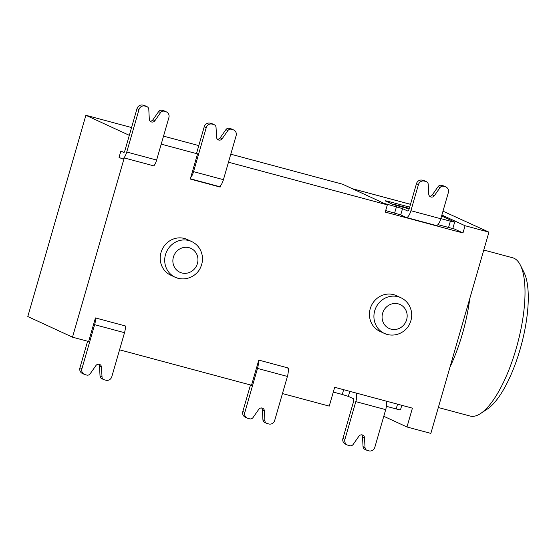 <?xml version="1.0" encoding="UTF-8"?>
<svg xmlns="http://www.w3.org/2000/svg" width="556" height="556" viewBox="0 0 556 556"><rect width="100%" height="100%" fill="white"/><g stroke="black" fill="none" stroke-linecap="round" stroke-linejoin="round"><path stroke-width="0.83" d="M394.385 204.83L395.01 204.587L409.32 208.43M397.45 205.762L409.174 208.868M395.01 204.587L397.464 205.72M409.153 208.931L399.549 206.345A6.554 0.347 -163.9 0 1 391.584 203.823L385.579 201.057A6.554 0.347 -163.9 0 1 385.259 200.841A6.554 0.347 -163.9 0 1 389.575 201.745L409.689 207.145M438.323 407.513L470.14 416.055A81.941 27.001 -75 0 0 480.579 413.525L487.362 409.035A75.435 24.86 -75 0 0 521.326 344.956A75.435 24.86 -75 0 0 524.037 272.482L520.409 265.198A81.941 27.001 -75 0 0 512.639 257.775L483.783 250.026M480.579 413.525A81.941 27.001 -75 0 0 517.469 343.921A81.941 27.001 -75 0 0 520.409 265.198M363.04 446.656L365.028 447.573A3.28 3.093 114.8 0 0 366.772 450.228L364.785 449.311A3.28 3.093 114.8 0 1 363.04 446.656L362.526 436.835A3.28 3.093 114.8 0 0 361.685 434.834M365.028 447.573L364.514 437.753A3.28 3.093 114.8 0 0 358.891 436.245L353.192 444.397A3.28 3.093 114.8 0 1 349.787 445.71L348.049 445.245A4.914 4.636 114.8 0 1 344.928 439.323L355.812 401.62A8.194 2.704 -75 0 0 356.069 393.022M366.772 450.228A3.28 3.093 114.8 0 0 367.238 450.395L368.969 450.86A4.914 4.636 114.8 0 0 374.813 447.351L385.697 409.647L355.812 401.62M231.025 128.811L229.294 128.346A3.28 3.093 114.8 0 0 225.889 129.659L227.87 130.577A3.28 3.093 114.8 0 1 231.282 129.263L233.013 129.729L231.025 128.811A4.914 4.636 114.8 0 1 231.727 129.068L233.715 129.986A4.914 4.636 114.8 0 0 233.013 129.729M214.296 124.746L212.309 123.828A3.28 3.093 114.8 0 0 211.843 123.661L213.824 124.579A3.28 3.093 114.8 0 1 216.041 127.4L216.555 137.221A3.28 3.093 114.8 0 0 222.171 138.729L227.87 130.577M217.396 139.229A3.28 3.093 114.8 0 0 220.183 137.812L225.889 129.659M213.824 124.579L212.093 124.113A4.914 4.636 114.8 0 0 206.248 127.623L193.544 171.651L223.429 179.678L236.133 135.65A4.914 4.636 114.8 0 0 233.715 129.986M211.843 123.661L210.105 123.196A4.914 4.636 114.8 0 0 204.26 126.705L196.546 153.435L197.54 153.894L190.729 177.482A8.194 2.704 -75 0 0 193.544 171.651M144.845 106.057L142.857 105.14A4.914 4.636 114.8 0 0 137.012 108.649L124.759 151.1A1.64 0.542 105 0 1 123.842 152.455A1.64 0.542 105 0 1 123.807 152.448L120.854 151.079L119.04 157.369L121.993 158.738A8.194 2.704 -75 0 0 122.139 158.787A8.194 2.704 -75 0 0 126.747 152.017L139 109.567A4.914 4.636 -65.2 0 1 144.845 106.057L146.582 106.523A3.28 3.093 -65.2 0 1 148.793 109.344L149.307 119.165A3.28 3.093 -65.2 0 0 154.922 120.673L160.628 112.52A3.28 3.093 -65.2 0 1 164.034 111.207L165.764 111.673A4.914 4.636 -65.2 0 1 168.885 117.594L156.632 160.045A8.194 2.704 -75 0 1 153.824 165.876L124.238 157.932L72.502 337.172L88.64 341.509L95.451 317.928L125.336 325.948A8.194 2.704 105 0 1 124.516 332.696L94.624 324.669L81.92 368.697A4.914 4.636 114.8 0 0 85.04 374.619L86.778 375.085A3.28 3.093 114.8 0 0 90.183 373.771L95.882 365.619A3.28 3.093 114.8 0 1 101.498 367.127L102.019 376.947A3.28 3.093 114.8 0 0 104.229 379.769L105.96 380.234A4.914 4.636 114.8 0 0 111.805 376.725L124.516 332.696M150.148 121.166A3.28 3.093 114.8 0 0 152.935 119.755L158.641 111.603A3.28 3.093 114.8 0 1 162.046 110.29L163.777 110.755A4.914 4.636 114.8 0 1 164.479 111.005L166.466 111.923M147.048 106.689L145.06 105.772A3.28 3.093 114.8 0 0 144.595 105.605L146.582 106.523M142.857 105.14L144.595 105.605M247.927 418.355L249.665 418.828A3.28 3.093 114.8 0 0 253.07 417.507L258.769 409.355A3.28 3.093 114.8 0 1 264.385 410.863L264.899 420.69A3.28 3.093 114.8 0 0 267.116 423.512L268.847 423.978A4.914 4.636 114.8 0 0 274.692 420.461L287.403 376.44L257.511 368.413L244.807 412.441A4.914 4.636 114.8 0 0 247.927 418.355M266.651 423.345L264.663 422.428A3.28 3.093 114.8 0 1 262.918 419.773L262.404 409.946A3.28 3.093 114.8 0 0 261.563 407.944M103.764 379.602L101.776 378.685A3.28 3.093 114.8 0 1 100.031 376.03L99.517 366.209A3.28 3.093 114.8 0 0 98.676 364.208M223.429 179.678A8.194 2.704 105 0 1 220.621 185.509A8.194 2.704 105 0 1 218.821 186.441L190.354 178.796M282.462 393.558L329.235 406.116L334.67 387.282L412.413 408.153L406.978 426.994L430.851 433.402L450.006 367.043A81.941 27.001 -75 0 0 469.785 298.509L488.939 232.144L442.986 211.176M250.485 384.967L242.819 411.523A4.914 4.636 114.8 0 0 245.245 417.188L247.225 418.105M287.654 367.843A8.194 2.704 105 0 1 288.223 369.691A8.194 2.704 105 0 1 287.403 376.44M257.511 368.413A8.194 2.704 -75 0 0 258.331 361.664L258.79 360.093L288.675 368.121L288.223 369.691M87.598 341.231L79.932 367.78A4.914 4.636 114.8 0 0 82.357 373.451L84.338 374.362M120.854 151.079L123.953 152.455M343.65 389.693L342.274 394.468L348.341 396.393L353.31 398.68A3.197 1.056 -75 0 1 353.394 402.197L342.941 438.406A4.914 4.636 114.8 0 0 345.366 444.077L347.354 444.995M429.593 196.212A3.28 3.093 114.8 0 0 432.387 194.795L438.086 186.642L440.074 187.56L434.368 195.712A3.28 3.093 114.8 0 1 428.752 194.204L428.238 184.383A3.28 3.093 114.8 0 0 426.028 181.562L424.291 181.096A4.914 4.636 114.8 0 0 418.446 184.606L410.912 210.71L440.804 218.737L448.338 192.633A4.914 4.636 114.8 0 0 445.217 186.712L443.479 186.246A3.28 3.093 114.8 0 0 440.074 187.56M445.912 186.969L443.924 186.051A4.914 4.636 114.8 0 0 443.229 185.794L441.492 185.329A3.28 3.093 114.8 0 0 438.086 186.642M426.494 181.729L424.506 180.811A3.28 3.093 114.8 0 0 424.04 180.644L422.31 180.179A4.914 4.636 114.8 0 0 416.465 183.689L409.362 208.298A3.197 1.056 -75 0 1 407.562 210.939A3.197 1.056 -75 0 1 407.506 210.919L407.617 210.946M220.621 185.509L220.162 187.08L190.277 179.053L190.729 177.482M220.162 187.08L218.744 186.427M450.006 367.043L469.785 298.509M119.575 349.814L251.527 385.252L258.331 361.664M94.624 324.669A8.194 2.704 -75 0 0 95.451 317.928M122.292 158.814A8.194 2.704 -75 0 0 122.438 158.87A8.194 2.704 -75 0 0 124.238 157.932M129.312 135.33L85.888 115.28L27.8 316.538L72.502 337.172M387.205 334.455A19.668 18.536 -65.2 0 1 384.411 333.44L379.922 331.369A19.668 18.536 -65.2 0 1 371.338 305.744A19.668 18.536 -65.2 0 1 396.407 295.66L400.897 297.731A19.668 18.536 -65.2 0 0 375.821 307.815A19.668 18.536 -65.2 0 0 384.411 333.44L387.323 334.497C397.679 337.103 406.992 330.57 409.765 323.641C411.6 319.637 412.128 315.509 411.343 311.256C409.974 304.98 406.492 300.469 400.897 297.731M177.996 278.271A19.668 18.536 -65.2 0 1 175.203 277.263L170.713 275.192A19.668 18.536 -65.2 0 1 162.123 249.561A19.668 18.536 -65.2 0 1 187.198 239.476L191.688 241.547A19.668 18.536 -65.2 0 0 166.612 251.639A19.668 18.536 -65.2 0 0 175.203 277.263L178.108 278.313C188.463 280.926 197.776 274.386 200.556 267.457C202.391 263.461 202.919 259.332 202.134 255.079C200.765 248.796 197.283 244.292 191.688 241.547M385.954 401.05A8.194 2.704 105 0 1 385.697 409.647M342.274 394.468L333.294 392.056M401.8 405.303L400.487 409.841A6.554 0.347 -163.9 0 1 396.178 408.945L386.413 406.318M406.978 426.994L383.779 416.284M488.939 232.144L465.066 225.736L441.874 215.026M440.804 218.737A8.194 2.704 105 0 1 436.196 225.5L406.304 217.479A8.194 2.704 -75 0 0 410.912 210.71M384.14 203.392A6.554 0.347 -163.9 0 0 384.585 203.51L402.537 208.625L400.723 214.915L406.165 217.424A8.194 2.704 -75 0 0 406.304 217.479M400.723 214.915L385.676 210.578M228.474 162.199L387.323 204.858L385.238 212.093L462.974 232.971L452.883 228.307M441.603 215.971L454.363 221.865A6.554 0.347 -163.9 0 1 454.683 222.073L452.869 228.363A6.554 0.347 -163.9 0 1 448.56 227.467L437.947 224.617M161.226 144.143L197.54 153.894M387.323 204.858L342.621 184.224L230.782 154.193M85.888 115.28L131.564 127.546M163.54 136.13L198.805 145.602M465.066 225.736L462.974 232.971M454.683 222.073A6.554 0.347 -163.9 0 1 450.374 221.177L448.56 227.467M440.838 218.612L450.374 221.177M402.537 208.625L407.506 210.919M389.276 202.759L389.575 201.745M390.979 329.131A13.17 12.413 -65.2 0 1 386.052 307.385A13.17 12.413 -65.2 0 1 406.846 312.972A13.17 12.413 -65.2 0 1 390.979 329.131M181.763 272.947A13.17 12.413 -65.2 0 1 176.836 251.208A13.17 12.413 -65.2 0 1 197.63 256.789A13.17 12.413 -65.2 0 1 181.763 272.947M362.526 436.835L364.514 437.753M229.294 128.346L231.282 129.263M220.183 137.812L222.171 138.729M210.105 123.196L212.093 124.113M139 109.567L137.012 108.649M162.046 110.29L164.034 111.207M165.764 111.673L163.777 110.755M158.641 111.603L160.628 112.52M152.935 119.755L154.922 120.673M262.404 409.946L264.385 410.863M262.918 419.773L264.899 420.69M99.517 366.209L101.498 367.127M100.031 376.03L102.019 376.947M206.248 127.623L204.26 126.705M242.819 411.523L244.807 412.441M79.932 367.78L81.92 368.697M126.747 152.017L156.632 160.045M342.941 438.406L344.928 439.323M432.387 194.795L434.368 195.712M441.492 185.329L443.479 186.246M445.217 186.712L443.229 185.794M424.04 180.644L426.028 181.562M422.31 180.179L424.291 181.096M349.8 391.341L348.341 396.393M396.178 408.945L397.554 404.163M418.446 184.606L416.465 183.689M352.358 188.713L410.502 204.33M396.47 206.7L394.649 212.99M352.247 188.665L410.509 204.309"/></g></svg>
